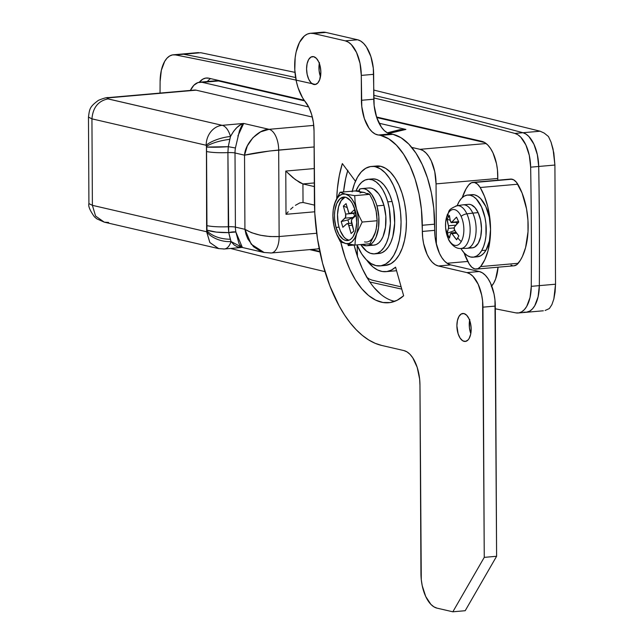 <?xml version="1.0" encoding="UTF-8"?>
<svg xmlns="http://www.w3.org/2000/svg" width="644" height="644" viewBox="0 0 644 644"><rect width="100%" height="100%" fill="white"/><g stroke="black" fill="none" stroke-linecap="round" stroke-linejoin="round"><path stroke-width="0.97" d="M354.723 245.034L348.251 245.606A76.113 38.286 85 0 1 347.8 243.971L348.251 245.606L349.692 244.309L348.251 245.606L354.723 245.034M193.731 90.2L196.098 90.168L312.332 117.055L196.098 90.168L110.156 97.703L107.709 98.081L107.097 98.419L107.435 98.749L222.196 125.33L243.682 123.447L269.063 129.315L313.741 125.403L269.063 129.315A18.716 9.418 85 0 1 278.683 150.052L314.119 146.945L269.498 151.018L244.535 155.18L244.921 229.312L235.406 227.107L235.012 152.974L244.535 155.18L244.921 229.312L235.406 227.107A24.955 21.284 103 0 0 235.865 232.009L239.005 243.569L241.138 246.813L242.369 247.481M401.14 286.87L372.079 280.148L369.197 279.013L366.412 276.96L369.197 279.013L372.079 280.148L401.14 286.87M319.802 251.442L311.302 249.478L319.802 251.442M396.382 130.627L399.908 129.645L403.579 129.637L388.847 133.485L405.873 129.436L379.075 123.237L405.873 129.436A24.955 12.55 -95 0 0 403.828 129.283L403.369 129.339M199.833 82.182L215.949 80.766A31.194 15.689 -95 0 1 218.509 80.959L197.95 82.577L193.876 85.25L190.383 90.418A31.194 15.689 85 0 1 199.833 82.182A31.194 15.689 85 0 1 202.393 82.368L308.677 106.952L202.393 82.368L218.509 80.959L304.684 100.891L218.509 80.959L215.418 80.83M376.724 117.554L484.642 142.509L376.724 117.554L381.425 127.206L384.339 130.619L387.463 132.889L390.683 133.92L378.326 135.007A81.104 40.797 85 0 1 380.62 135.409L392.977 134.33A81.104 40.797 -95 0 0 390.683 133.92A81.104 40.797 85 0 1 392.977 134.33L401.035 137.727L408.795 144.095L415.968 153.159L422.271 164.598L427.463 177.953L431.351 192.717L433.774 208.326L435.014 236.453L435.948 242.458L439.441 253.277L441.865 257.672L444.626 261.158L447.612 263.605L450.711 264.917L479.265 271.518L482.364 272.831L485.351 275.278L488.112 278.763L490.535 283.167L494.029 293.978L494.962 299.983L496.605 556.279L465.201 610.713L452.845 611.8L436.978 608.129L433.879 606.817L430.892 604.378L425.708 596.489L422.214 585.67L421.281 579.664L419.96 385.152L419.622 379.05L417.199 367.37L412.772 357.839L410.019 354.345L407.032 351.898L403.933 350.594L381.723 345.45L375.186 343.316L368.706 339.952L362.347 335.395L356.164 329.68L350.223 322.869L344.58 315.029L339.291 306.23L329.961 286.105L322.588 263.283L317.468 238.626L314.787 213.1L314.039 131.102L313.403 122.585L311.624 114.431L308.83 107.25L302.527 97.711L298.1 87.817L296.506 82.078L294.791 69.81L295.161 57.63L296.127 51.995L299.484 42.415L304.411 35.943L307.301 34.108L310.368 33.287L313.531 33.504L345.264 40.846L348.364 42.158L351.342 44.605L356.526 52.486L360.02 63.305L361.292 75.404L361.783 106.598L364.375 118.641L369.076 128.293L371.982 131.698L375.114 133.968L378.326 135.007A81.104 40.797 85 0 1 380.62 135.409L388.678 138.814L396.438 145.174L403.611 154.246L409.914 165.677L415.106 179.032L418.994 193.804L421.418 209.413L422.665 237.539L423.599 243.537L427.085 254.356L429.516 258.751L432.269 262.245L435.255 264.692L438.355 265.996L466.916 272.605L470.015 273.917L473.002 276.357L478.178 284.246L481.672 295.065L482.606 301.07L484.256 557.366L452.845 611.8L465.201 610.713L496.605 556.279L484.256 557.366L496.605 556.279L495.3 306.077A31.194 15.689 -95 0 0 479.265 271.518L466.916 272.605A31.194 15.689 85 0 1 482.944 307.164L495.3 306.077L482.944 307.164L484.256 557.366L452.845 611.8L436.978 608.129A31.194 15.689 85 0 1 420.951 573.571L419.96 385.152A31.194 15.689 85 0 0 403.933 350.594L381.723 345.45A131.022 65.905 85 0 1 314.401 200.308L314.039 131.102A31.194 15.689 85 0 0 305.24 101.591A37.433 18.829 85 0 1 294.88 60.512A37.433 18.829 85 0 1 310.456 33.287A37.433 18.829 85 0 1 313.531 33.504L325.88 32.425L357.613 39.767L360.712 41.071L363.699 43.518L366.46 47.012L370.88 56.543L373.311 68.224L374.132 105.519L376.724 117.562M486.123 143.532L420.025 149.328L411.749 147.412L420.025 149.328L423.124 150.632L426.103 153.079L428.864 156.573L431.287 160.968L434.781 171.779L436.052 183.886L497.796 178.469L436.052 183.886L436.366 244.301L436.052 183.886A31.194 15.689 85 0 0 420.025 149.328L486.123 143.532M242.603 247.377L237.499 246.877L234.174 244.994L231.035 241.524L228.725 232.605L227.912 152.62L228.274 146.687L229.819 139.297C219.918 140.633 212.126 142.968 206.442 146.301L206.627 231.76L92.39 205.339L91.939 118.85L206.177 145.27L206.539 147.057C212.423 147.387 219.668 147.259 228.274 146.687L235.422 147.991A24.955 21.284 103 0 0 235.012 152.974L244.535 155.18C253.535 153.103 264.917 151.396 278.683 150.052A18.716 9.418 -95 0 0 269.063 129.315C258.574 129.178 245.082 143.395 244.535 155.18L247.336 145.858L252.979 137.671L260.611 131.859L269.063 129.315L243.682 123.447L222.196 125.33A18.716 9.418 85 0 1 230.488 136.504L233.579 131.36L236.871 127.584L240.244 124.992L243.682 123.447L241.564 125.991L239.471 130.7L235.422 147.991A24.955 21.284 103 0 0 235.012 152.974L235.406 227.107A24.955 21.284 103 0 0 235.865 232.009L242.361 247.481L231.035 241.524A18.716 9.418 85 0 1 224.378 248.995A18.716 9.418 85 0 1 222.84 248.882L218.525 248.584L209.823 242.474L206.627 231.76L92.39 205.339L91.939 118.85L206.177 145.27L206.442 146.301C212.126 142.968 219.918 140.633 229.819 139.297L230.488 136.504C234.593 128.945 238.996 124.598 243.682 123.447L237.878 135.997M271.366 252.971A18.716 9.418 -95 0 0 279.134 236.541L316.687 233.249L279.134 236.541L278.683 150.052L279.134 236.541A18.716 9.418 85 0 1 271.253 252.987A18.716 9.418 85 0 1 269.715 252.875M314.232 168.567L285.775 171.062L286.008 214.307L314.723 211.787L286.008 214.307L285.775 171.062L292.851 177.647L299.685 182.51L302.93 183.943L314.328 186.583L302.93 183.943L303.034 202.474L302.93 183.943L295.282 179.563L285.775 171.062L314.232 168.567M543.351 310.786L526.188 312.292A31.194 15.689 -95 0 0 539.326 285.63A31.194 15.689 85 0 1 526.188 312.292A31.194 15.689 85 0 1 523.91 312.163L526.913 312.195L529.795 311.092L532.443 308.911L534.761 305.715L538.102 296.795L539.326 285.63A2495.597 1255.333 -95 0 0 538.706 166.466L554.911 165.041L555.531 284.213L531.268 286.339A31.194 15.689 85 0 1 518.13 313A31.194 15.689 85 0 1 515.852 312.871A18716.983 9415.014 85 0 1 495.308 308.79A18716.983 9415.014 -95 0 0 515.852 312.871L518.855 312.904L521.737 311.801L524.385 309.611L526.703 306.423L530.044 297.504L531.268 286.339A2495.597 1255.333 -95 0 0 530.648 167.174L529.304 155.413L525.858 144.924L520.819 137.228L517.921 134.789L514.91 133.429L522.968 132.72A31.194 15.689 85 0 1 538.706 166.466A2495.597 1255.333 85 0 1 539.326 285.63L555.531 284.213L553.84 299.025L551.892 304.652L549.356 308.548L545.098 310.497L549.356 308.548L551.892 304.652L553.84 299.025L555.088 292.046L555.531 284.213L554.911 165.041L538.706 166.466L537.354 154.705L533.916 144.216L528.877 136.52L525.979 134.081L522.968 132.72L540.139 131.215L373.729 90.055L540.139 131.215L522.968 132.72A18716.983 9415.014 -95 0 0 373.753 95.312A18716.983 9415.014 85 0 1 522.968 132.72A18716.983 9415.014 -95 0 0 373.753 95.312A18716.983 9415.014 85 0 1 522.968 132.72L525.979 134.081L528.877 136.52L533.916 144.216L537.354 154.705L538.706 166.466A2495.597 1255.333 85 0 1 539.326 285.63L538.102 296.795L534.761 305.715L532.443 308.911L529.795 311.092L526.132 312.3M180.586 54.193L183.588 54.225A18716.983 9415.014 85 0 1 295.628 77.538A18716.983 9415.014 -95 0 0 183.588 54.225A18716.983 9415.014 85 0 1 295.628 77.538A18716.983 9415.014 -95 0 0 183.588 54.225L200.759 52.719L294.976 72.361L200.759 52.719L180.586 54.193M491.581 285.614L492.064 285.558A31.194 15.689 -95 0 1 491.581 285.614M467.786 261.448L447.081 263.267L467.786 261.448M357.476 256.908L357.138 245.267L357.404 256.24M314.473 205.122L303.034 202.474L314.473 205.122M554.911 165.041L553.816 152.894L551.039 142.099L548.455 136.504L544.164 133.058L548.455 136.504L551.039 142.099L553.059 149.054L554.911 165.041M198.497 52.591L181.31 54.096A31.194 15.689 85 0 1 183.588 54.225A31.194 15.689 -95 0 0 181.31 54.096L173.252 54.804A31.194 15.689 85 0 1 175.53 54.933L172.528 54.901L169.646 56.004L166.997 58.185L164.679 61.381L161.338 70.301L160.106 81.466A2495.597 1255.333 -95 0 0 160.042 93.082A2495.597 1255.333 85 0 1 160.106 81.466A31.194 15.689 85 0 1 173.252 54.804M540.139 131.215L544.164 133.058L540.139 131.215M314.312 182.944L302.93 183.943L314.312 182.944M347.857 170.233L345.659 178.557L343.558 191.944A76.113 38.286 85 0 1 347.688 170.781M288.214 211.739L286.008 214.307L288.214 211.739M293.004 207.167L290.573 209.332L293.004 207.167M299.79 202.924L295.419 205.331L299.79 202.924L303.034 202.474L299.79 202.924M196.098 90.168A18.716 9.418 -95 0 0 194.56 90.055L108.619 97.59A18.716 9.418 85 0 1 110.156 97.703L196.098 90.168M399.908 129.645L387.35 132.825M242.361 247.481L263.847 252.448L261.239 251.659L253.551 246.749L247.819 238.908L245.984 234.239L244.921 229.312L251.192 244.189L264.177 252.52M279.134 236.541C265.368 237.097 253.961 234.69 244.921 229.312L251.426 232.653L260.216 235.205L269.941 236.565L279.134 236.541M318.056 248.632A18.716 9.418 -95 0 0 319.247 248.761M235.422 147.991L228.274 146.687L206.539 147.057L206.974 230.141L216.392 232.106L228.725 232.605L235.865 232.009A6.239 1.481 -10.5 0 0 228.725 232.605L228.306 226.752A6.239 0.869 179.7 0 1 235.406 227.107A6.239 0.869 -0.3 0 0 228.306 226.752L227.912 152.62A6.239 0.869 179.7 0 1 235.012 152.974A6.239 0.869 -0.3 0 0 227.912 152.62L228.274 146.687L230.488 136.504A18.716 5.716 164.2 0 0 206.177 145.27A18.716 5.716 -15.8 0 1 230.488 136.504A18.716 9.418 -95 0 0 222.196 125.33A18.716 15.963 103 0 0 206.177 145.27A18.716 15.963 -77 0 1 222.196 125.33L107.951 98.902C98.242 100.939 92.905 107.58 91.939 118.85C92.905 107.58 98.242 100.939 107.951 98.902C106.349 98.435 107.081 98.033 110.156 97.703A18.716 9.418 -95 0 0 108.498 97.598M206.611 151.541C211.812 152.58 218.912 152.934 227.912 152.62C218.912 152.934 211.812 152.58 206.611 151.541M88.47 117.136L91.939 118.85L88.47 117.095L88.92 203.585L92.39 205.339L88.92 203.633M206.998 225.682C212.198 226.712 219.306 227.074 228.306 226.752C219.306 227.074 212.198 226.712 206.998 225.682M108.603 222.462L104.288 222.164L95.586 216.054L92.39 205.339L95.586 216.054L104.288 222.164L96.785 218.823L94.443 216.827C89.927 210.508 88.083 206.096 88.92 203.585M228.725 232.605C219.54 232.758 212.295 231.937 206.974 230.141L206.885 230.858C212.617 236.324 220.441 239.125 230.343 239.254L228.725 232.605M206.885 230.858L206.627 231.76A18.716 10.248 17.4 0 0 231.035 241.524L230.343 239.254C220.441 239.125 212.617 236.324 206.885 230.858M241.975 247.449L224.378 248.995A18.716 9.418 -95 0 0 231.035 241.524A18.716 10.248 -162.6 0 1 206.627 231.76L209.904 242.587L218.767 248.64M324.954 271.615A18716.983 9415.014 85 0 1 230.544 248.455A18716.983 9415.014 -95 0 0 324.954 271.615M210.58 78.608A31.194 15.689 -95 0 0 207.384 81.522L208.125 80.669M514.91 133.429A18716.983 9415.014 -95 0 0 373.77 97.928A18716.983 9415.014 85 0 1 514.91 133.429A31.194 15.689 85 0 1 530.648 167.174L538.706 166.466A31.194 15.689 -95 0 0 522.968 132.72L514.91 133.429M315.085 84.364A18716.983 9415.014 -95 0 0 175.53 54.933L183.588 54.225L175.53 54.933A18716.983 9415.014 85 0 1 296.087 80.122M369.857 281.992A18716.983 9415.014 -95 0 0 401.767 289.108A18716.983 9415.014 85 0 1 369.857 281.992M491.718 285.976A31.194 15.689 85 0 0 498.062 267.196L495.655 278.916L493.698 283.143L491.316 286.427M319.915 251.981L309.684 249.614L319.915 251.981M206.289 78.021A31.194 15.689 85 0 0 199.31 82.247L202.788 79.156L205.758 78.085L208.849 78.206L304.218 100.263L208.849 78.206A31.194 15.689 85 0 0 206.289 78.021L206.338 78.013M376.539 116.991L481.752 141.326L484.851 142.638L487.838 145.085L490.599 148.571L493.022 152.974L496.516 163.785L497.45 169.791L497.804 180.191L497.78 175.884A31.194 15.689 85 0 0 481.752 141.326L376.539 116.991M538.706 166.466L530.648 167.174A2495.597 1255.333 85 0 1 531.268 286.339L539.326 285.63A2495.597 1255.333 -95 0 0 538.706 166.466M464.107 341.368A14.039 7.06 85 0 1 456.918 326.951A14.039 7.06 85 0 1 462.803 313.483A14.039 7.06 85 0 1 463.962 313.572L461.233 313.998L458.931 316.478L457.409 320.623L456.894 325.816L458.134 333.817L460.122 338.108L462.714 340.781L465.499 341.425L468.059 339.943L469.13 338.47L470.659 334.317L471.175 329.124L470.603 323.674L469.025 318.812L466.699 315.262L463.962 313.572A14.039 7.06 85 0 1 471.142 327.989A14.039 7.06 85 0 1 465.258 341.457A14.039 7.06 85 0 1 464.107 341.368L466.377 341.167L464.107 341.368M469.621 320.237A14.039 7.06 -95 0 0 470.796 333.616L469.396 327.482L469.766 319.545M313.797 84.477A14.039 7.06 85 0 1 306.608 70.051A14.039 7.06 85 0 1 312.493 56.592A14.039 7.06 85 0 1 313.652 56.672L310.923 57.099L308.621 59.578L307.099 63.732L306.584 68.924L307.156 74.366L308.726 79.236L311.06 82.786L313.797 84.477L315.19 84.525L317.75 83.052L319.698 79.671L320.865 72.225L320.293 66.783L318.724 61.913L316.389 58.363L313.652 56.672A14.039 7.06 85 0 1 320.833 71.09A14.039 7.06 85 0 1 314.948 84.557A14.039 7.06 85 0 1 313.797 84.477L316.067 84.275L313.797 84.477M319.311 63.345A14.039 7.06 -95 0 0 320.487 76.725L319.086 70.582L319.456 62.645M355.456 181.246L342.342 163.576L339.299 175.635L337.384 188.773L336.732 198.36A87.343 43.937 85 0 1 342.342 163.576L355.456 181.246M340.724 241.886L345.192 257.745L349.95 269.611L355.528 280.035L361.799 288.745L368.577 295.499L375.694 300.128L382.947 302.495L390.151 302.551L397.115 300.289L403.643 295.757L395.569 267.171L391.375 270.086L386.899 271.543L382.27 271.51L377.601 269.981L373.029 267.01L366.637 260.047A56.149 28.247 85 0 0 385.941 271.655A56.149 28.247 85 0 0 395.569 267.171L403.643 295.757A87.343 43.937 85 0 1 388.67 302.736A87.343 43.937 85 0 1 340.724 241.886M322.724 32.208L325.88 32.425L357.613 39.767L345.264 40.846A31.194 15.689 85 0 1 361.292 75.404L373.641 74.326L373.778 99.208A31.194 15.689 -95 0 0 390.683 133.92L378.326 135.007A31.194 15.689 85 0 1 361.421 100.287L373.778 99.208L361.421 100.287L361.292 75.404L373.641 74.326A31.194 15.689 -95 0 0 357.613 39.767L345.264 40.846L313.531 33.504L325.88 32.425A37.433 18.829 -95 0 0 322.805 32.2L310.456 33.287M394.772 301.32A87.343 43.937 -95 0 1 354.103 245.09L357.549 256.666L362.298 268.532L367.885 278.957M374.156 287.659L380.934 294.421M434.652 224.176A81.104 40.797 -95 0 0 392.977 134.33L380.62 135.409A81.104 40.797 85 0 1 422.295 225.263L434.652 224.176L434.684 230.359A31.194 15.689 -95 0 0 450.711 264.917L479.265 271.518L466.916 272.605L438.355 265.996L450.711 264.917L438.355 265.996A31.194 15.689 85 0 1 422.327 231.438L434.684 230.359L422.327 231.438L422.295 225.263L434.652 224.176M352.268 191.179A49.91 25.108 85 0 1 371.314 166.466A49.91 25.108 85 0 1 375.412 166.772A49.91 25.108 85 0 1 400.954 218.034A49.91 25.108 85 0 1 380.024 265.916A49.91 25.108 85 0 1 375.927 265.61L370.968 263.517L366.195 259.604L361.783 254.026L356.977 244.889A49.91 25.108 85 0 0 375.927 265.61L380.878 265.811L385.627 264.096L389.99 260.546L393.806 255.29L396.921 248.528L399.224 240.526L400.616 231.59L401.059 222.059L400.52 212.311L399.022 202.707L396.632 193.619L393.436 185.4L389.556 178.364L385.144 172.777L380.371 168.865L375.412 166.772L380.781 166.297L370.461 166.571L365.712 168.285L361.348 171.835L357.533 177.092L354.417 183.854L352.115 191.856M380.024 265.916L385.402 265.441A49.91 25.108 -95 0 0 406.324 217.567A49.91 25.108 -95 0 0 380.781 166.297L385.74 168.39L390.514 172.31L394.933 177.889L398.805 184.925L402.009 193.144L404.4 202.232L405.889 211.836L406.428 221.592L405.994 231.124L404.593 240.059L402.291 248.061L399.175 254.823L395.36 260.079L390.997 263.629L385.321 265.449M375.838 166.104L380.781 166.297A49.91 25.108 -95 0 0 376.684 165.999L371.314 166.466M345.2 197.153A21.84 10.98 -95 0 0 339.034 227.147A21.84 10.98 -95 0 0 348.984 240.244L345.828 238.787L343.783 236.823L340.322 230.89L339.034 227.147L336.023 227.413L339.034 227.147L338.116 223.082L337.504 214.589L338.583 206.7L341.191 200.614L344.918 197.265M355.15 210.242A21.84 10.98 85 0 1 347.494 240.582A21.84 10.98 85 0 1 336.023 227.413L334.59 219.105L334.502 214.846L334.832 210.749L336.707 203.625L339.935 198.819L344.025 197.056L346.198 197.418L350.4 200.574L352.26 203.238L355.15 210.242L356.068 214.307L356.679 222.808L355.601 230.697L353.001 236.775L351.238 238.835L349.265 240.132L347.148 240.598L344.975 240.236L342.825 239.045L338.913 234.416L336.023 227.413A21.84 10.98 85 0 1 343.679 197.072A21.84 10.98 85 0 1 355.15 210.242M378.35 253.519L381.973 252.706L385.353 250.492L388.372 246.966L390.892 242.249L392.832 236.533L394.683 223.009L393.637 208.447L392.059 201.475A37.433 18.829 -95 0 0 372.401 178.903L368.102 179.274A37.433 18.829 85 0 1 387.76 201.846L392.059 201.475L389.853 195.06L387.108 189.465L383.913 184.892L380.411 181.528L376.724 179.491L372.989 178.863M374.639 253.857A37.433 18.829 85 0 1 360.712 244.559L366.629 251.232L370.324 253.269L374.051 253.889L377.674 253.084L381.063 250.87L384.074 247.336L386.593 242.627L388.533 236.912L390.385 223.388L389.338 208.825L387.76 201.846A37.433 18.829 85 0 1 374.639 253.857L378.938 253.478A37.433 18.829 -95 0 0 392.059 201.475L387.76 201.846L385.563 195.438L382.81 189.843L379.622 185.271L376.112 181.906L372.425 179.869L368.698 179.241L365.067 180.054L361.687 182.268L358.676 185.794L355.923 191.059A37.433 18.829 85 0 1 368.102 179.274M366.895 245.767L373.874 245.155A28.698 14.434 -95 0 0 383.937 205.283A28.698 14.434 -95 0 0 368.867 187.976L361.88 188.587A28.698 14.434 85 0 1 376.957 205.895L383.937 205.283L376.957 205.895A28.698 14.434 85 0 1 366.895 245.767A28.698 14.434 85 0 1 361.807 244.462L366.444 245.799L369.221 245.171L371.813 243.48L374.124 240.776L376.064 237.161L378.527 227.799L378.841 216.819L376.957 205.895L375.476 201.5L371.556 194.255L366.774 189.779L364.238 188.764L361.711 188.612L359.255 189.32A28.698 14.434 85 0 1 361.88 188.587M351.109 233.514L348.436 224.506L347.253 223.621L346.673 223.879L342.849 227.308L341.231 221.592L345.522 217.471L345.619 214.074L343.357 206.072L346.086 203.617L348.758 212.625L349.322 213.285L350.521 213.253L354.345 209.815L355.963 215.539L352.139 218.968L351.407 220.675L353.838 231.059L351.109 233.514L353.838 231.059L351.576 223.057A3.123 1.57 85 0 1 352.139 218.968L355.963 215.539L354.345 209.815L350.521 213.253L355.198 212.842L350.521 213.253A3.123 1.57 85 0 1 349.99 213.502A3.123 1.57 85 0 1 348.348 211.618L346.086 203.617L343.357 206.072L347.197 207.553L343.357 206.072L345.619 214.074A3.123 1.57 85 0 1 345.055 218.155L341.231 221.592L347.921 219.91L352.976 217.463L345.055 218.155L352.976 217.463L354.715 215.676L353.532 213.381L345.619 214.074L353.387 213.204L354.715 215.676L355.464 215.982L354.715 215.676L352.976 217.463L347.921 219.91L348.927 223.476L347.921 219.91L341.231 221.592L342.849 227.308L346.673 223.879A3.123 1.57 85 0 1 347.205 223.629A3.123 1.57 85 0 1 348.847 225.505L351.109 233.514M356.961 190.882L359.505 190.656L356.663 191.155A28.698 14.434 85 0 1 356.961 190.882M359.674 191.598L359.255 189.32L359.674 191.598M362.057 192.331L364.263 192.467L367.547 194.069M373.27 201.781L376.128 210.717L377.126 220.739L376.233 229.159L374.397 235.012L369.93 243.754L354.965 245.066L355.343 239.504L357.879 228.057L358.281 221.761L357.814 215.265L356.518 209.018L354.474 203.432L351.825 198.891L348.75 195.72L345.458 194.118L342.181 194.198L339.13 195.961L336.522 199.278L334.534 203.931L333.294 209.598L332.892 215.893L333.359 222.389L334.663 228.644L336.707 234.223L339.356 238.763L342.431 241.935L345.715 243.537L349 243.456L352.051 241.693L354.659 238.377L356.647 233.724A24.955 12.55 85 0 1 345.715 243.537A24.955 12.55 85 0 1 334.663 228.644A24.955 12.55 85 0 1 334.534 203.931A24.955 12.55 85 0 1 345.458 194.118L340.048 192.25L335.58 200.992L333.23 209.694L332.851 215.273L333.842 225.263L335.733 231.969L340.306 241.677L345.715 243.537L354.965 245.066L355.343 239.504L356.647 233.724L362.161 222.051L358.909 215.619L356.518 209.018A24.955 12.55 85 0 1 356.647 233.724L362.161 222.051L358.909 215.619L356.518 209.018L355.142 202.264L354.707 195.647L345.458 194.118A24.955 12.55 85 0 1 356.518 209.018L355.142 202.264L354.707 195.647L369.672 194.335L372.9 200.711L375.315 207.368L376.684 214.066L377.126 220.739L362.161 222.051L377.126 220.739L376.748 226.302L375.444 232.082L369.93 243.754L354.965 245.066L348.823 244.165M364.263 192.467L355.013 190.946L340.048 192.25L355.013 190.946L364.263 192.467A24.955 12.55 -95 0 0 359.924 192.959M342.801 242.732L340.306 241.677L337.053 235.245L334.663 228.644L333.286 221.89L332.851 215.273L333.23 209.694L334.534 203.931L340.048 192.25L345.458 194.118L354.707 195.647L369.672 194.335L367.442 193.369L369.672 194.335L372.9 200.711L375.315 207.368M364.52 241.894A24.955 12.55 -95 0 0 375.444 232.082M344.886 243.335L346.738 243.762M370.566 244.704L373.423 245.187L376.209 244.559L378.801 242.869L381.111 240.156L383.043 236.549L385.506 227.187L385.828 216.207L383.937 205.283L380.644 196.967L378.543 193.643L373.762 189.167L371.226 188.153L368.69 187.992M352.188 225.215L348.847 225.505L352.188 225.215M476.447 269.087L514.049 265.795A18.716 9.418 -95 0 0 518.211 263.291A49.91 25.108 -95 0 0 517.792 184.216A18.716 9.418 -95 0 0 512.061 179.193A18.716 9.418 -95 0 0 510.523 179.08L472.921 182.373A18.716 9.418 85 0 1 474.459 182.485L512.061 179.193L474.459 182.485A18.716 9.418 85 0 1 480.191 187.517A49.91 25.108 85 0 1 480.609 266.592A18.716 9.418 85 0 1 476.447 269.087A18.716 9.418 85 0 1 469.186 263.943A49.91 25.108 85 0 1 464.002 252.738L469.186 263.943L471.899 267.324L474.91 268.975L477.92 268.717L480.609 266.592L518.211 263.291L480.609 266.592L484.827 259.701L487.991 250.886L489.931 240.598L490.551 229.401L489.818 217.889L487.758 206.676L484.489 196.372L480.191 187.517L517.792 184.216L480.191 187.517L477.478 184.136L474.459 182.485L471.456 182.743L468.768 184.868A18.716 9.418 85 0 1 472.921 182.373M462.279 197.555A49.91 25.108 85 0 1 468.768 184.868L466.055 188.869L462.279 197.555M510.99 265.087L512.511 265.682M514.041 265.795L516.923 264.587L520.433 260.12L522.429 256.409L525.593 247.586L528.016 231.784L527.951 220.353L526.551 208.914L522.091 193.071L516.488 182.333L513.59 179.781L510.539 179.08M477.365 256.811L480.907 255.676L483.636 253.454L486.019 250.17A31.194 15.689 -95 0 0 488.732 214.903A31.194 15.689 -95 0 0 471.963 194.657L467.665 195.035A31.194 15.689 85 0 1 484.433 215.281A31.194 15.689 85 0 1 481.72 250.54L486.019 250.17L489.408 240.945L490.551 229.401L489.287 217.302L485.793 206.483L480.609 198.594L477.623 196.154L474.523 194.842L471.432 194.721M457.184 205.702A31.194 15.689 85 0 1 459.059 201.669A31.194 15.689 85 0 1 467.665 195.035M462.062 248.318A21.485 10.803 -95 0 0 469.79 235.124A21.485 10.803 -95 0 0 466.868 213.832A21.485 10.803 85 0 1 469.605 236.308A21.485 10.803 85 0 1 460.766 248.504L466.594 248.351A21.84 10.98 -95 0 0 475.57 235.954A21.84 10.98 -95 0 0 472.793 213.108A21.84 10.98 85 0 1 475.626 235.648A21.84 10.98 85 0 1 466.924 248.334L472.294 247.859A21.84 10.98 -95 0 0 480.996 235.181A21.84 10.98 -95 0 0 478.162 212.633L472.793 213.108L478.162 212.633A21.84 10.98 -95 0 0 468.486 204.357L463.108 204.824A21.84 10.98 85 0 1 472.793 213.108L466.868 213.832L472.793 213.108A21.84 10.98 -95 0 0 462.778 204.864L457.023 205.726A21.485 10.803 85 0 1 466.868 213.832A6.239 3.148 155.1 0 0 461.112 216.36A18.024 9.064 85 0 1 461.241 241.605A18.024 9.064 -95 0 0 461.112 216.36A18.024 9.064 -95 0 0 448.144 213.365A40.556 28.465 30 0 0 448.168 217.374A40.194 27.161 4.6 0 1 449.391 215.482L450.236 220.304L451.315 222.639L456.532 217.133L458.794 222.027L454.334 227.131L453.98 228.387L455.356 231.333L458.866 235.929A40.194 9.121 133.3 0 0 457.683 237.902A40.556 28.465 30 0 0 461.241 241.605A18.024 9.064 85 0 1 448.272 238.602A18.024 9.064 -95 0 0 461.241 241.605A40.556 28.465 -150 0 1 457.683 237.902A40.194 9.121 133.3 0 0 456.644 239.777L451.364 232.911L450.317 234.529L449.504 238.127L448.264 235.72L447.242 233.233L448.699 227.171L447.169 219.33A40.194 27.161 4.6 0 1 448.168 217.374A40.556 28.465 -150 0 1 448.144 213.365A18.024 9.064 -95 0 0 448.272 238.602A6.239 3.148 155.1 0 0 448.417 239.109A6.239 3.148 -24.9 0 1 448.272 238.602A18.024 9.064 85 0 1 448.144 213.365A18.024 9.064 85 0 1 461.112 216.36A6.239 3.148 -24.9 0 1 466.868 213.832A21.485 10.803 -95 0 0 455.823 206.04M450.776 233.289A40.435 20.391 -24.9 0 0 449.504 238.127A40.194 34.269 172.8 0 1 447.242 233.233A40.435 20.391 -24.9 0 1 448.514 228.403L448.498 225.786L455.912 225.134L448.498 225.786A40.435 28.376 30 0 1 447.169 219.33L450.228 220.256L447.169 219.33A40.194 27.161 4.6 0 1 448.168 217.374A40.194 27.161 4.6 0 1 449.391 215.482A40.435 28.376 30 0 0 450.719 221.939L451.315 222.639L452.064 222.244A40.435 20.391 -24.9 0 1 456.532 217.133A40.194 16.221 50.2 0 0 458.794 222.027A40.435 20.391 155.1 0 0 454.334 227.131L454.342 229.755A40.435 28.376 -150 0 0 458.866 235.929A40.194 9.121 133.3 0 0 457.683 237.902A40.194 9.121 133.3 0 0 456.644 239.777A40.435 28.376 -150 0 1 452.128 233.603L456.676 233.209L452.128 233.603L451.364 232.911L450.776 233.289L451.364 232.911M457.2 223.677L455.662 222.285L457.2 223.677M447.242 233.233L454.777 230.455L447.242 233.233M448.514 228.403L454.012 227.92L448.514 228.403M452.064 222.244L458.617 221.673L451.315 222.639M473.115 257.181L477.413 256.803A31.194 15.689 -95 0 0 486.019 250.17L481.72 250.54A31.194 15.689 85 0 1 473.115 257.181A31.194 15.689 85 0 1 460.935 248.504M457.111 205.895L459.059 201.669L461.442 198.384L464.171 196.162L467.133 195.1L470.225 195.221L473.324 196.525L476.31 198.972L481.495 206.861L484.988 217.68L485.922 223.677L485.987 235.736L485.109 241.315L483.676 246.322L481.72 250.54L479.337 253.833L476.608 256.046L473.646 257.117L470.555 256.996L467.455 255.684L464.469 253.237L461.708 249.751M470.506 247.731L472.664 247.811L474.749 247.071L478.323 243.215L480.698 236.759L481.495 228.676L480.609 220.208L478.162 212.633L474.982 207.593L471.247 204.792L469.307 204.341M263.847 252.448L271.253 252.987L319.593 248.745M108.619 97.59C107.001 97.292 103.587 98.21 98.395 100.359C89.605 106.88 89.597 108.731 88.47 117.095M104.288 222.164L218.525 248.584L224.378 248.995M526.188 312.292L518.13 313M386.006 271.655L396.575 270.722M347.213 223.629L351.632 223.243M349.99 213.502L355.255 213.043M457.023 205.726C446.292 210.242 450.084 211.288 447.363 214.476L445.624 222.269L445.616 227.904L448.417 239.101C448.353 239.826 453.545 249.067 460.766 248.504M451.243 232.903L456.137 232.468M451.5 222.647L458.786 222.011"/></g></svg>
